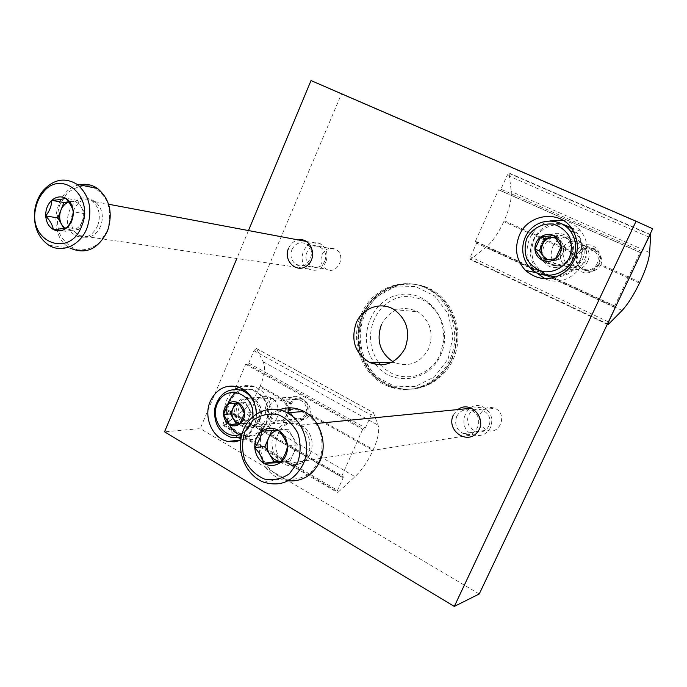 <?xml version="1.0" encoding="UTF-8"?>
<svg xmlns="http://www.w3.org/2000/svg" width="687" height="687" viewBox="0 0 687 687"><rect width="100%" height="100%" fill="white"/><g stroke="black" fill="none" stroke-linecap="round" stroke-linejoin="round"><path stroke-width="0.52" stroke-dasharray="3.44 2.58" d="M375.669 364.496C392.311 386.867 429.392 382.058 440.702 354.93C454.485 325.887 429.899 289.639 400.641 294.534C371.375 298.141 356.098 338.236 374.252 362.633M381.44 324.53C390.25 309.073 402.445 304.839 418.014 311.838C430.5 321.19 434.012 333.581 428.542 349.03C420.392 362.994 409.117 367.511 394.733 362.599L392.947 361.697M364.977 314.491C376.261 286.9 411.281 275.049 435.309 292.001C455.97 305.672 464.051 336.561 452.853 360.16C441.878 383.878 414.33 395.257 391.994 386.188C365.647 376.399 352.611 341.087 364.977 314.491M451.711 359.636C460.367 337.772 457.559 317.918 443.304 300.064L433.892 291.812C409.813 274.809 374.716 286.694 363.414 314.363C351.014 341.027 364.084 376.442 390.482 386.257L402.153 389.194C424.188 390.577 440.711 380.718 451.711 359.636M652.65 228.762L341.413 94.05L200.218 428.619L164.562 431.822M248.479 230.557L236.835 258.492M341.413 94.05L311.022 80.568M453.248 415.249L457.817 409.572M288.549 248.273C290.61 243.748 293.847 240.965 298.27 239.935M256.44 413.883C256.036 426.593 250.798 435.395 240.733 440.298M480.514 413.772C483.846 407.975 488.629 406.154 494.889 408.301C508.071 413.608 500.067 435.73 487.031 430.131C480.273 426.584 478.1 421.122 480.514 413.772M552.769 246.788C557.346 235.821 573.405 233.314 580.386 242.657C593.697 257.891 568.681 280.416 555.603 265.259C550.931 259.806 549.986 253.649 552.769 246.788M321.937 254.722C325.406 248.505 330.103 246.77 336.037 249.51C347.115 255.796 336.828 275.839 326.093 269.012C321.284 265.577 319.902 260.811 321.937 254.722M253.494 404.72C256.818 398.134 261.816 395.532 268.471 396.931C284.762 400.89 278.982 430.826 262.863 426.172C253.683 422.35 250.557 415.197 253.494 404.72M479.243 593.98L200.218 428.619M238.621 437.868C225.345 429.186 221.257 416.726 226.349 400.495L230.102 394.149L235.272 389.28M239.007 387.185C243.859 385.098 248.823 384.832 253.907 386.369C267.08 392.148 272.868 403.046 271.253 419.07C266.857 434.313 257.677 441.191 243.73 439.689L240.939 438.864M235.632 405.837C239.024 399.078 244.108 396.416 250.892 397.842C267.492 401.921 261.601 432.63 245.173 427.846C235.821 423.922 232.635 416.58 235.632 405.837M291.949 249.57C295.539 243.052 300.417 241.223 306.565 244.083C318.047 250.643 307.364 271.683 296.243 264.547C291.262 260.957 289.828 255.968 291.949 249.57M534.555 271.425C526.457 261.515 524.885 250.437 529.849 238.191C534.065 229.467 540.738 223.713 549.883 220.922M562.954 220.278C570.253 221.678 576.195 225.336 580.781 231.253C599.605 253.898 571.275 291.048 545.135 278.802M541.459 243.473C546.156 232.197 562.619 229.587 569.781 239.188C583.426 254.86 557.767 278.063 544.362 262.486C539.578 256.878 538.608 250.54 541.459 243.473M456.692 416.442C460.161 410.354 465.159 408.447 471.677 410.706C485.426 416.296 477.061 439.56 463.476 433.652C456.434 429.916 454.176 424.171 456.692 416.442M362.865 314.998L375.686 297.248L394.407 287.046L415.463 286.522L434.716 296.003L448.19 313.753L453.034 336.218L448.182 358.769L434.682 376.734L415.386 386.489L394.295 386.249L375.574 376.261L362.796 358.64L358.288 336.836L362.865 314.998M362.873 314.32C372.697 290.859 399.722 277.831 422.78 286.385L433.411 291.743C454.133 305.466 462.239 336.467 451.007 360.151C439.998 383.964 412.372 395.377 389.967 386.274L379.662 380.607C359.894 366.729 352.508 337.077 362.873 314.32M361.293 314.191C372.629 286.419 407.838 274.482 431.986 291.546C452.759 305.303 460.883 336.398 449.624 360.151C438.589 384.024 410.895 395.472 388.438 386.343C361.963 376.493 348.859 340.95 361.293 314.191M252.807 416.64L251.021 423.613C249.046 428.078 246.101 431.367 242.176 433.488M253.632 401.242C257.427 408.954 257.745 416.794 254.594 424.772C251.7 431.161 247.243 435.335 241.223 437.293M243.275 389.237L252.67 389.649C265.122 393.05 272.284 410.783 266.298 423.699C261.275 433.695 253.761 437.902 243.765 436.331L239.256 434.699M227.646 420.032C226.117 414.536 226.229 409.117 227.981 403.776M236.337 392.311L240.544 390.053M266.084 423.355C261.378 432.612 252.275 437.31 243.069 435.326C230.961 431.221 224.494 415.343 229.518 402.324C234.087 393.162 243.035 388.327 252.284 390.13C258.209 392.543 262.829 396.828 266.152 403.003C268.256 409.83 268.231 416.614 266.084 423.355M258.741 419.13C256.208 424.368 252.318 426.91 247.08 426.773C228.685 425.657 235.177 391.444 252.232 399.791C259.231 404.162 261.395 410.611 258.741 419.13M260.45 418.812C257.986 423.905 254.207 426.378 249.098 426.249L247.423 425.983C231.991 422.857 237.393 394.372 252.498 399.387L254.113 399.997C260.923 404.257 263.035 410.525 260.45 418.812M306.462 414.965C303.714 420.35 299.592 422.591 294.096 421.672C279.429 418.787 284.538 392.191 298.897 396.854C306.462 400.289 308.978 406.326 306.462 414.965M305.483 413.626C300.588 424.995 284.504 415.841 289.493 404.626C294.285 393.273 310.507 402.29 305.483 413.626M238.775 403.149L240.261 402.908L238.655 403.011M240.261 402.908C243.67 402.805 246.384 404.368 248.411 407.571L245.474 402.556L240.261 402.908M248.411 407.571C250.231 410.929 250.446 414.39 249.046 417.962L251.348 412.595L248.411 407.571M249.046 417.962C247.44 421.397 244.933 423.286 241.541 423.621L246.753 423.312L249.046 417.962M240.038 423.707L241.541 423.621L240.124 423.578M246.753 423.312L239.892 423.922M251.348 412.595L244.52 413.102M245.474 402.556L238.604 402.951M259.909 386.858L260.253 386.051C264.581 375.54 265.551 367.451 263.164 361.774L256.311 348.403L253.967 350.696L248.694 363.097L247.569 364.256L245.671 364.265L226.143 410.242L228.178 410.113L228.247 411.212L223.069 423.39L223.189 425.536L224.168 425.193L241.927 411.496C249.235 405.57 255.238 397.361 259.909 386.858L290.283 403.93C285.139 416.013 302.873 426.086 309.554 414.768L372.947 450.414L373.324 449.581C378.056 438.718 379.653 430.586 378.099 425.184L373.385 412.543L371.135 415.051L365.398 427.898L364.308 429.169L362.65 429.358L341.405 476.993L343.191 476.666L343.148 477.748L337.515 490.363L337.42 492.485L338.313 492.038L355.033 476.658C361.946 470.045 367.914 461.295 372.947 450.414M290.283 403.93L290.635 403.123C295.539 391.925 313.452 401.826 309.906 413.952L309.554 414.768M245.671 364.265L362.65 429.358M266.513 404.729C272.73 389.812 293.916 401.646 287.355 416.562C280.94 431.505 260.004 419.431 266.513 404.729M226.143 410.242L341.405 476.993M269.647 405.759C272 401.131 275.521 399.284 280.227 400.238C291.881 402.986 287.767 424.283 276.251 420.916C269.768 418.194 267.561 413.136 269.647 405.759M291.048 404.368C293.34 399.877 296.784 398.091 301.37 399.01C312.748 401.663 308.738 422.29 297.497 419.036C291.168 416.399 289.012 411.513 291.048 404.368M571.352 227.74L577.381 233.382C583.383 241.918 584.293 251.159 580.12 261.103C574.985 270.987 567.041 276.286 556.307 276.99M546.646 275.332L537.852 269.587C519.57 252.885 537.938 218.157 562.275 224.031M579.63 260.845C573.8 271.494 562.447 277.35 550.94 275.779C543.597 273.392 537.904 268.909 533.851 262.314C531.266 254.963 531.257 247.526 533.816 239.995C539.458 229.484 550.596 223.473 562.164 224.821C569.583 227.088 575.397 231.536 579.588 238.174C582.258 245.637 582.275 253.194 579.63 260.845M547.487 238.106C556.831 232.455 564.465 234.104 570.408 243.052C572.426 247.518 572.434 252.052 570.416 256.655C564.723 265.8 557.251 268.102 547.994 263.55C544.07 260.82 541.863 257.024 541.356 252.155M571.283 256.835C565.745 265.732 558.479 267.973 549.471 263.55L546.938 261.404C533 247.621 557.44 224.975 569.471 240.768L571.275 243.61C573.241 247.955 573.25 252.361 571.283 256.835M599.116 264.641C592.683 273.976 585.092 275.367 576.35 268.815C563.297 256.011 586.157 235.1 597.407 249.759C600.807 254.302 601.374 259.265 599.116 264.641M597.132 263.619C591.172 276.483 571.369 267.372 577.432 254.688C583.246 241.85 603.246 250.781 597.132 263.619M555.68 237.96L561.691 242.253L557.981 236.878L555.096 237.213M561.691 242.253C563.993 245.869 564.285 249.716 562.559 253.795L565.41 247.655L561.691 242.253M562.559 253.795C560.566 257.737 557.44 260.021 553.19 260.631L559.725 259.918L562.559 253.795M545.77 259.995L546.689 261.343L553.19 260.631L547.711 259.823M546.689 261.343L542.326 260.244M559.725 259.918L555.482 258.801M565.41 247.655L561.227 246.393M557.981 236.878L553.731 235.504M639.923 282.177L600.962 264.529C605.745 250.652 583.684 240.862 577.235 253.778L504.172 220.682L503.769 221.575C498.333 233.254 492.45 241.772 486.121 247.131L470.87 259.3L470.346 259.549L470.466 256.783L476.615 243.138L476.735 241.738L475.344 241.386L498.564 189.81L499.973 190.325L500.926 189.183L507.186 175.271L509.058 173.012L511.265 191.501C511.738 199.17 509.376 208.891 504.172 220.682M600.962 264.529L600.532 265.448C592.89 278.115 571.06 268.085 576.814 254.697L577.235 253.778M475.344 241.386L615.707 306.574M587.608 261.421C579.751 278.39 553.791 266.376 561.751 249.673C569.351 232.747 595.638 244.452 587.608 261.421M614.599 306.187L640.086 252.481L498.564 189.81M640.086 252.481L499.896 190.316M585.839 260.493C580.455 268.325 574.126 269.476 566.835 263.945C556.109 253.245 575.01 235.907 584.371 247.998C587.239 251.803 587.728 255.968 585.839 260.493M598.523 264.066C593.31 271.614 587.17 272.713 580.103 267.372C569.703 257.032 588.029 240.33 597.097 252.009C599.88 255.684 600.352 259.695 598.523 264.066M48.949 245.302L69.945 248.033C46.819 235.993 53.835 189.062 79.512 184.82M107.361 230.703L99.778 242.468C92.762 248.162 85.205 250.592 77.107 249.759C69.456 246.865 63.539 241.317 59.374 233.133C56.746 223.988 56.806 214.688 59.563 205.241L66.897 193.579C73.741 187.8 81.229 185.207 89.353 185.808C97.125 188.513 103.179 194 107.524 202.261C110.272 211.579 110.221 221.059 107.361 230.703M97.717 225.568C92.702 235.761 85.72 239.282 76.764 236.13C55.69 226.804 74.608 185.602 92.848 201.471C99.272 207.757 100.895 215.787 97.717 225.568M100.783 225.929C95.905 235.83 89.112 239.248 80.396 236.191L79.177 235.529C61.006 225.422 77.691 189.114 94.909 201.66L96.051 202.519C102.303 208.625 103.874 216.431 100.783 225.929M325.827 262.108C321.585 269.768 315.814 272.043 308.506 268.926C293.821 261.292 307.183 234.756 321.035 244.22C326.789 248.642 328.386 254.611 325.827 262.108M324.693 261.094C319.275 273.881 301.464 264.847 306.986 252.249C312.276 239.488 330.258 248.342 324.693 261.094M68.657 202.004L70.684 201.471L68.511 201.806M70.684 201.471C75.158 200.965 78.713 202.845 81.358 207.113L77.519 200.415L70.684 201.471M81.358 207.113C83.737 211.622 84.003 216.448 82.157 221.6L85.205 213.837L81.358 207.113M82.157 221.6C80.027 226.581 76.729 229.492 72.264 230.317L79.117 229.338L82.157 221.6M63.797 228.35L65.454 231.296L72.264 230.317L64.664 228.17M65.454 231.296L53.328 229.501M79.117 229.338L67.111 227.5M85.205 213.837L73.26 211.785M77.519 200.415L65.514 198.182M288.025 480.814L281.138 479.097C252.258 469.693 251.004 419.319 279.317 409.813M319.472 460.891L310.533 472.999C302.237 478.513 293.297 480.393 283.714 478.65C274.645 474.683 267.629 468.01 262.666 458.624C259.523 448.345 259.557 438.177 262.769 428.13L271.391 416.116C279.463 410.474 288.308 408.396 297.926 409.873C307.149 413.617 314.345 420.238 319.541 429.736C322.838 440.23 322.813 450.62 319.472 460.891M308.008 454.27C303.456 463.15 296.647 466.825 287.561 465.314C276.234 462.789 269.021 448.139 273.151 436.271C279.386 423.39 288.6 420.066 300.786 426.326C309.485 433.729 311.889 443.046 308.008 454.27M310.395 453.626C305.973 462.239 299.343 465.82 290.515 464.352L287.879 463.51C264.383 454.828 278.475 412.844 300.932 425.013L303.371 426.481C311.829 433.669 314.174 442.72 310.395 453.626M490.518 427.52C486.568 434.493 480.823 436.906 473.283 434.768C455.18 428.714 465.949 398.434 483.21 407.073C491.102 411.831 493.541 418.641 490.518 427.52M488.783 425.906C482.686 439.191 462.549 428.379 468.749 415.292C474.683 402.024 495.026 412.655 488.783 425.906M276.818 430.302L280.073 429.676L271.829 430.551M280.073 429.676C285.371 429.581 289.605 432.011 292.765 436.966L288.179 429.22L280.073 429.676M292.765 436.966C295.616 442.162 295.951 447.486 293.778 452.939L297.368 444.747L292.765 436.966M293.778 452.939C291.271 458.186 287.372 461.029 282.082 461.466L290.206 461.106L293.778 452.939M281.009 461.518L282.082 461.466L281.043 461.466M272.009 430.131L261.884 431.161M290.206 461.106L280.279 462.617M297.368 444.747L287.527 446.009M288.179 429.22L278.244 430.242M241.927 411.496L355.033 476.658M309.906 413.952L373.324 449.581M260.253 386.051L290.635 403.123M263.164 361.774L378.099 425.184M228.247 411.212L343.148 477.748M223.069 423.39L337.515 490.363M224.168 425.193L338.313 492.038M256.698 348.713L373.694 412.818M253.967 350.696L371.135 415.051M248.694 363.097L365.398 427.898M247.569 364.256L364.308 429.169M228.084 410.113L343.114 476.675M649.653 252.593L511.265 191.501M576.814 254.697L503.769 221.575M639.477 283.113L600.532 265.448M622.113 310.455L486.121 247.131M641.847 251.511L500.926 189.183M648.734 237.024L507.186 175.271M650.924 235.126L509.514 173.571M608.536 324.358L470.87 259.3M608.442 321.877L470.466 256.783M615.183 307.682L476.615 243.138M615.621 306.359L476.735 241.738M390.482 386.257L391.994 386.188M433.892 291.812L435.309 292.001M240.768 440.015L243.73 439.689M238.252 386.936L253.907 386.369M245.173 427.846L262.863 426.172M250.892 397.842L268.471 396.931M296.243 264.547L326.093 269.012M306.565 244.083L336.037 249.51M571.49 227.929L580.781 231.253M544.362 262.486L555.603 265.259M569.781 239.188L580.386 242.657M463.476 433.652L487.031 430.131M471.677 410.706L494.889 408.301M391.169 362.607L394.733 362.599M394.098 309.579L418.014 311.838M443.304 300.064C457.714 317.944 460.599 337.738 451.943 359.464C441.045 380.461 424.446 390.371 402.153 389.194M380.667 364.969C390.207 375.154 401.964 378.752 415.944 375.755C427.812 371.633 435.901 364.471 440.204 354.277L443.879 340.211C443.793 329.966 441.87 321.361 438.117 314.397C434.519 309.047 430.165 304.642 425.064 301.172C417.911 297.565 410.199 296.088 401.947 296.732C373.951 302.211 360.804 337.652 378.735 362.624M422.78 286.385C399.345 277.986 372.277 291.176 362.521 314.509C352.191 337.154 359.593 366.721 379.662 380.607M388.438 386.343L389.967 386.274M431.986 291.546L433.411 291.743M231.768 437.61L243.765 436.331M244.426 389.984L252.67 389.649M254.113 399.997L252.232 399.791M249.098 426.249L247.08 426.773M247.423 425.983L294.096 421.672M252.498 399.387L298.897 396.854M223.189 425.536L337.42 492.485M256.311 348.403L373.385 412.543M228.178 410.113L343.191 476.666M276.251 420.916L297.497 419.036M280.227 400.238L301.37 399.01M530.106 267.836L537.852 269.587M574.203 232.275L577.381 233.382M571.275 243.61L570.408 243.052M549.471 263.55L547.994 263.55M546.938 261.404L576.35 268.815M569.471 240.768L597.407 249.759M650.005 234.344L509.058 173.012M607.291 324.298L470.346 259.549M641.1 252.816L499.973 190.325M566.835 263.945L580.103 267.372M584.371 247.998L597.097 252.009M96.051 202.519L92.848 201.471M80.396 236.191L76.764 236.13M79.177 235.529L308.506 268.926M94.909 201.66L108.598 204.237M306.66 241.506L321.035 244.22M263.705 482.18L281.138 479.097M303.371 426.481L300.786 426.326M290.515 464.352L287.561 465.314M287.879 463.51L473.283 434.768M300.932 425.013L316.81 423.45M471.875 408.19L483.21 407.073"/><path stroke-width="1.03" d="M374.252 362.633L375.669 364.496M392.947 361.697C379.911 352.646 376.072 340.254 381.44 324.53M236.835 258.492L164.562 431.822L454.296 606.432L636.076 221.231L311.022 80.568L248.479 230.557M356.218 322.864C362.401 307.836 380.907 301.155 394.098 309.579C407.039 319.343 410.671 332.302 404.995 348.455C396.545 363.054 384.866 367.777 369.958 362.642C355.085 353.616 350.507 340.366 356.218 322.864M457.817 409.572C470.758 399.542 488.131 419.534 477.353 432.303C466.997 445.365 445.983 430.285 453.248 415.249M519.441 235.091C528.002 214.198 558.711 209.578 571.49 227.929C580.644 243.026 579.089 257.256 566.827 270.635C552.46 281.378 538.634 281.284 525.366 270.334C516.152 260.098 514.177 248.35 519.441 235.091M298.27 239.935C310.816 237.084 318.047 256.801 307.501 265.319C297.308 274.285 282.795 261.077 288.549 248.273M240.733 440.298L234.387 441.87L227.895 441.449C212.446 438.529 203.103 417.043 210.239 401.363C216.457 388.894 225.8 384.085 238.252 386.936C249.424 391.315 255.487 400.298 256.44 413.883M454.296 606.432L479.243 593.98L652.65 228.762L636.076 221.231M235.272 389.28L239.007 387.185M240.939 438.864L238.621 437.868M549.883 220.922L562.954 220.278M545.135 278.802L534.555 271.425M239.892 423.922L229.406 424.54L223.567 414.424L228.136 403.664L238.604 402.951L244.52 413.102L239.892 423.922C236.517 426.266 233.022 426.472 229.406 424.54C225.92 422.325 223.979 418.95 223.567 414.424C223.421 409.881 224.95 406.292 228.136 403.664C231.485 401.285 234.971 401.053 238.604 402.951C242.125 405.15 244.1 408.533 244.52 413.102C244.658 417.687 243.121 421.294 239.892 423.922M242.176 433.488C225.491 442.711 207.809 417.79 218.792 400.993C229.037 383.483 255.366 395.248 252.807 416.64M241.223 437.293L231.768 437.61C219.119 432.99 213.477 423.166 214.851 408.138C219.016 393.831 227.663 387.829 240.802 390.13C246.29 391.933 250.566 395.643 253.632 401.242M239.256 434.699C233.589 431.651 229.716 426.764 227.646 420.032M227.981 403.776C229.681 398.924 232.464 395.102 236.337 392.311M240.544 390.053L243.275 389.237M240.124 423.578L236.337 422.101L233.443 418.915C231.639 415.575 231.433 412.131 232.807 408.585L230.54 413.918L236.345 423.931L240.038 423.707M238.655 403.011L235.074 403.252L232.807 408.585L235.255 405.098L238.775 403.149M235.074 403.252L228.136 403.664M230.54 413.918L223.567 414.424M236.345 423.931L229.406 424.54M555.482 258.801L542.326 260.244L534.933 249.381L540.6 237.049L553.731 235.504L561.227 246.393L555.482 258.801C551.257 261.67 546.869 262.151 542.326 260.244C537.938 258.02 535.474 254.405 534.933 249.381C534.726 244.323 536.616 240.218 540.6 237.049C544.774 234.164 549.153 233.649 553.731 235.504C558.17 237.693 560.661 241.326 561.227 246.393C561.434 251.511 559.519 255.641 555.482 258.801M569.454 257.668C564.044 267.578 553.499 273.057 542.807 271.605C535.989 269.398 530.699 265.216 526.929 259.076C524.524 252.232 524.516 245.293 526.903 238.277C532.15 228.47 542.507 222.863 553.241 224.125C560.137 226.229 565.53 230.368 569.42 236.551C571.902 243.499 571.919 250.532 569.454 257.668M573.07 259.162C565.779 276.148 541.923 280.717 530.106 267.836C519.698 257.462 520.42 238.569 531.609 228.299C542.627 217.831 561.279 218.938 570.287 230.909C576.393 239.608 577.32 249.029 573.07 259.162M556.307 276.99L546.646 275.332M562.275 224.031L571.352 227.74M541.356 252.155C541.073 246.478 543.116 241.798 547.487 238.106M547.711 259.823L543.022 255.959C540.746 252.361 540.463 248.548 542.163 244.503L539.364 250.592L545.77 259.995M542.163 244.503C544.13 240.579 547.23 238.286 551.463 237.642L544.971 238.398L542.163 244.503M555.096 237.213L551.463 237.642L555.68 237.96M544.971 238.398L540.6 237.049M539.364 250.592L534.933 249.381M641.289 252.687L648.88 237.084L650.658 234.628L649.653 252.593C648.897 260.081 645.651 269.948 639.923 282.177L639.477 283.113C633.577 295.273 627.789 304.384 622.113 310.455L608.089 324.676L608.588 321.945L615.183 307.682M615.707 306.574L615.329 307.75M67.111 227.5C64.363 228.445 59.769 229.106 53.328 229.501C52.65 225.276 50.117 220.759 45.72 215.941C49.567 211.081 51.577 205.877 51.757 200.338C58.12 199.96 62.706 199.247 65.514 198.182C69.894 203 72.479 207.534 73.26 211.785C73.028 217.315 70.984 222.562 67.111 227.5C62.654 231.167 58.06 231.837 53.328 229.501C48.768 226.762 46.227 222.245 45.72 215.941C45.548 209.587 47.566 204.382 51.757 200.338C56.154 196.637 60.739 195.915 65.514 198.182C70.134 200.87 72.719 205.404 73.26 211.785C73.423 218.226 71.371 223.464 67.111 227.5M81.787 225.877C70.031 258.759 27.935 242.236 35.587 208.728C36.755 202.605 39.176 197.281 42.852 192.755C60.988 168.324 94.72 196.19 81.787 225.877M87.103 227.818C80.551 245.353 62.036 253.597 48.949 245.302C37.45 237.273 32.813 225.001 35.028 208.487C36.342 201.609 39.065 195.615 43.204 190.522C53.672 179.178 64.939 177.109 77.013 184.305C89.49 194.996 92.857 209.501 87.103 227.818M79.512 184.82C85.961 183.481 91.981 184.709 97.554 188.504C109.851 198.964 113.166 213.133 107.507 231.004C98.215 249.287 85.695 254.963 69.945 248.033M64.664 228.17L61.675 224.589C59.331 220.115 59.073 215.323 60.885 210.231L57.897 217.908L63.797 228.35M68.511 201.806L63.882 202.528L60.885 210.231C62.551 206.16 65.145 203.421 68.657 202.004M63.882 202.528L51.757 200.338M57.897 217.908L45.72 215.941M280.279 462.617L263.894 463.33C262.417 457.903 259.377 452.673 254.783 447.641C258.681 441.999 261.051 436.503 261.884 431.161L278.244 430.242C282.812 435.275 285.904 440.522 287.527 446.009C286.616 451.333 284.203 456.872 280.279 462.617C274.998 466.164 269.527 466.404 263.894 463.33C258.458 459.843 255.418 454.605 254.783 447.641C254.559 440.65 256.921 435.154 261.884 431.161C267.097 427.554 272.55 427.254 278.244 430.242C283.757 433.686 286.848 438.941 287.527 446.009C287.75 453.102 285.337 458.641 280.279 462.617M297.746 462.403L289.425 473.764C281.696 478.933 273.366 480.702 264.426 479.062C255.968 475.335 249.424 469.058 244.795 460.238C241.867 450.569 241.901 441.02 244.898 431.573L252.953 420.289C260.485 415.008 268.729 413.067 277.703 414.467C286.29 418.005 292.997 424.231 297.832 433.154C300.897 443.012 300.872 452.759 297.746 462.403M303.199 464.12C294.062 481.226 280.897 487.246 263.705 482.18C245.963 475.533 235.933 451.711 242.494 432.484C248.746 413.119 270.085 403.406 287.097 412.784C303.68 421.243 311.58 446.103 303.199 464.12M279.317 409.813C287.63 406.704 295.874 407.254 304.058 411.47C320.322 419.705 328.068 443.905 319.859 461.458C312.86 475.387 302.246 481.836 288.025 480.814M281.043 461.466C276.157 461.114 272.31 458.65 269.484 454.081C266.693 448.929 266.358 443.647 268.497 438.254L264.984 446.37L274.001 461.819L281.009 461.518M271.829 430.551L268.497 438.254C270.283 434.304 273.057 431.651 276.818 430.302M264.984 446.37L254.783 447.641M274.001 461.819L263.894 463.33M227.895 441.449L240.768 440.015M525.366 270.334L535.654 272.576M369.958 362.642L391.169 362.607M378.735 362.624L380.667 364.969M240.802 390.13L244.426 389.984M570.287 230.909L574.203 232.275M650.658 234.628L650.005 234.344M607.883 324.582L607.291 324.298M35.587 208.728L35.028 208.487M42.852 192.755L43.204 190.522M77.013 184.305L97.554 188.504M108.598 204.237L306.66 241.506M287.097 412.784L304.058 411.47M316.81 423.45L471.875 408.19"/></g></svg>
